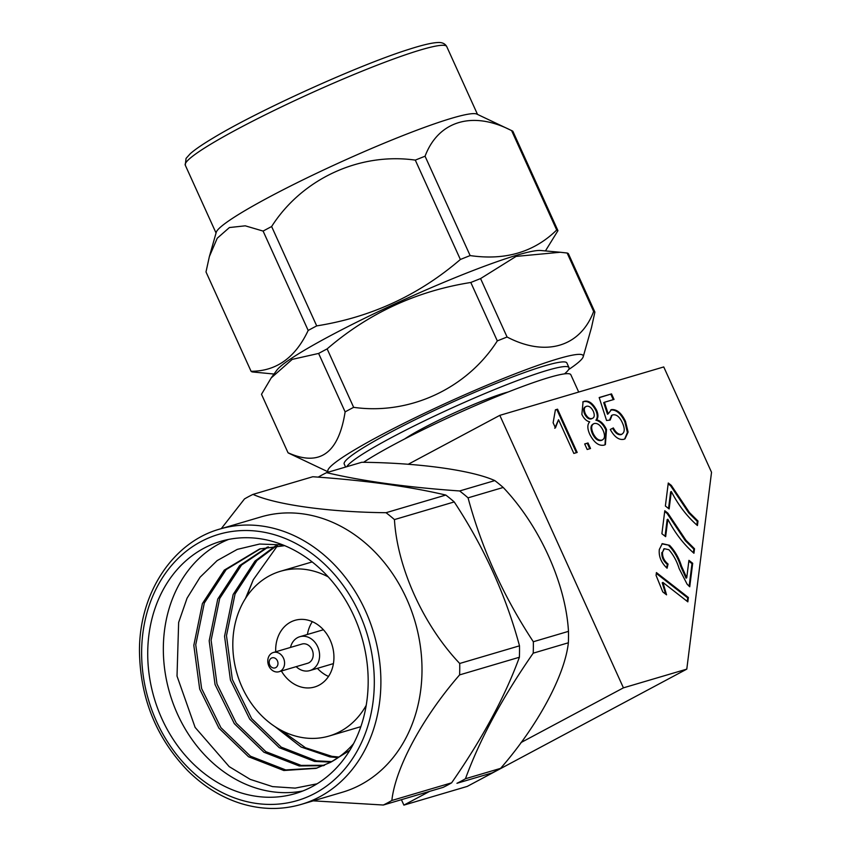 <?xml version="1.0" encoding="UTF-8"?>
<svg xmlns="http://www.w3.org/2000/svg" width="851" height="851" viewBox="0 0 851 851"><rect width="100%" height="100%" fill="white"/><g stroke="black" fill="none" stroke-linecap="round" stroke-linejoin="round"><path stroke-width="1.28" d="M494.803 480.592A168.924 138.947 73.5 0 1 503.207 487.463L468.061 497.846A168.924 138.947 -106.5 0 0 459.646 490.963L494.803 480.592C471.762 470.188 418.628 462.827 361.771 462.274L326.614 472.656A168.924 138.947 -106.5 0 0 318.2 477.145M568.479 631.357A168.924 138.947 73.5 0 1 568.372 642.782L533.215 653.164A168.924 138.947 -106.5 0 0 533.322 641.739L568.479 631.357C565.681 583.446 539.672 525.833 503.207 487.463M500.611 768.357A168.924 138.947 73.5 0 1 492.101 772.91L456.944 783.292A168.924 138.947 -106.5 0 0 465.465 778.739L500.611 768.357C537.555 725.924 564.777 675.63 568.372 642.782M459.646 490.963C407.289 487.315 362.941 481.209 326.614 472.656M533.322 641.739C503.42 596.296 481.666 548.342 468.061 497.846M465.465 778.739C479.751 739.476 502.335 697.618 533.215 653.164M519.387 657.249C505.09 696.512 482.506 738.37 451.626 782.824A168.924 138.947 73.5 0 1 443.105 787.377L383.333 805.025A168.924 138.947 73.5 0 0 391.854 800.472C395.396 767.9 422.404 717.67 459.604 674.896L519.387 657.249A168.924 138.947 73.5 0 0 519.493 645.824C505.877 595.328 484.123 547.374 454.221 501.93L394.438 519.589A168.924 138.947 73.5 0 0 386.035 512.706C329.603 512.164 276.256 504.866 253.002 494.388A168.924 138.947 73.5 0 0 244.482 498.941L221.271 528.641M253.002 494.388L312.774 476.741C365.132 480.4 409.48 486.506 445.807 495.059A168.924 138.947 73.5 0 1 454.221 501.93M391.854 800.472L451.626 782.824M313.253 800.844L383.333 805.025M386.035 512.706L445.807 495.059M519.493 645.824L459.71 663.472C423.521 625.421 397.289 567.872 394.438 519.589M459.71 663.472A168.924 138.947 73.5 0 1 459.604 674.896M301.211 804.397L342.336 792.26A143.553 118.087 -106.5 0 0 422 671.141A143.553 118.087 -106.5 0 0 261.034 516.897L219.909 529.035C173.2 541.981 139.341 592.743 139.468 650.664C140.011 697.554 155.999 737.455 187.433 770.368C203.41 786.26 221.217 797.302 240.876 803.493C261.47 809.801 281.585 810.099 301.211 804.397A143.553 118.087 -106.5 0 0 380.886 683.279A143.553 118.087 -106.5 0 0 219.909 529.035M368.175 682.662A131.501 108.173 73.5 0 1 295.201 793.611A131.501 108.173 73.5 0 1 154.212 698.118A131.501 108.173 73.5 0 1 220.717 541.364A131.501 108.173 73.5 0 1 368.175 682.662M302.903 790.941A131.501 108.173 73.5 0 1 169.828 693.512A131.501 108.173 73.5 0 1 228.632 539.417M277.415 545.81L253.268 579.776L245.428 598.572M275.118 726.733L301.126 747.029L329.933 756.89L338.07 757.667M275.437 545.959L254.992 561.075L233.131 594.519L224.558 636.271L230.43 680.013L249.705 719.127L279.298 747.699L314.572 761.422L330.911 762.113M267.416 547.076L239.62 565.607L217.76 599.061L209.186 640.814L215.058 684.555L234.333 723.658L263.927 752.241L299.201 765.964L323.603 765.677M284.755 545.651L259.619 548.969L224.26 570.149L202.4 603.604L193.815 645.345L199.687 689.087L218.962 728.201L248.556 756.773L283.83 770.506L316.051 768.368L330.443 762.368L349.772 750.38M366.217 705.33A85.887 70.654 73.5 0 1 329.124 736.03A85.887 70.654 73.5 0 1 232.812 643.75A85.887 70.654 73.5 0 1 280.479 571.276L311.711 562.054A85.887 70.654 73.5 0 1 312.2 561.915M360.845 726.658A85.887 70.654 73.5 0 1 360.356 726.807L329.124 736.03M253.268 579.776L246.237 597.306M281.16 730.318L305.498 747.752L331.858 756.326L338.953 757.05M276.458 545.874L256.917 560.501L235.057 593.955L226.483 635.708L232.344 679.449L251.619 718.563L281.224 747.135L316.487 760.858L331.826 761.602M268.405 546.895L241.546 565.043L219.686 598.498L211.112 640.239L216.984 683.981L236.248 723.095L265.852 751.667L301.116 765.4L324.529 765.272M260.576 548.682L226.175 569.585L204.314 603.029L195.741 644.781L201.613 688.523L220.888 727.637L250.481 756.209L285.755 769.932L317.008 768.081M282.915 544.906L259.587 544.044L237.269 549.384L217.122 560.618L200.081 577.212L187.06 598.179L178.646 622.453L177.019 676.088L195.113 727.392L229.185 766.613L250.237 779.378L272.586 786.622L295.18 788.111L317.051 783.814M330.443 762.368A113.204 93.121 -106.5 0 0 353.569 743.668M280.479 571.276A85.887 70.654 73.5 0 1 328.295 576.914M281.383 671.013A34.753 28.594 -106.5 0 0 314.647 686.991A34.753 28.594 -106.5 0 0 332.22 645.558A34.753 28.594 -106.5 0 0 294.967 620.326A34.753 28.594 -106.5 0 0 275.671 649.643A34.753 28.594 -106.5 0 0 275.713 651.792M317.412 668.343A34.753 28.594 -106.5 0 0 328.507 676.439M312.328 621.645A34.753 28.594 -106.5 0 0 307.413 634.474M290.499 647.43A17.658 14.52 73.5 0 1 299.807 636.718A17.658 14.52 73.5 0 1 318.731 649.547A17.658 14.52 73.5 0 1 309.807 670.588A17.658 14.52 73.5 0 1 296.169 666.652M279.011 671.716L307.647 663.269A10.021 8.244 -106.5 0 0 312.711 651.323A10.021 8.244 -106.5 0 0 301.967 644.047L273.341 652.494A10.021 8.244 73.5 0 1 284.085 659.77A10.021 8.244 73.5 0 1 279.011 671.716A10.021 8.244 73.5 0 1 267.778 660.95A10.021 8.244 73.5 0 1 273.341 652.494M269.171 662.269A5.244 4.319 73.5 0 1 275.82 658.727A5.244 4.319 73.5 0 1 275.735 667.631A5.244 4.319 73.5 0 1 269.171 662.269M667.844 519.248L665.652 536.651L661.897 533.726L664.791 510.728L667.833 513.1L685.97 540.268L694.512 548.757L693.948 553.246C683.651 544.289 674.949 532.96 667.844 519.248L667.141 519.621L665.067 536.194M671.322 491.538L669.141 508.941L665.376 506.015L668.269 483.017L671.311 485.389L689.459 512.557L697.99 521.046L697.426 525.535C687.129 516.578 678.428 505.249 671.322 491.538L670.631 491.91L668.546 508.483M589.754 434.297C587.233 428.606 587.222 424.458 589.711 421.841C586.562 421.181 583.946 418.692 581.861 414.384L583.073 401.778L584.201 401.321C588.711 400.268 592.839 403.214 596.594 410.193C598.391 414.469 598.391 417.671 596.594 419.809C600.583 420.745 603.891 423.979 606.497 429.51L605.38 444.616L604.125 445.126C598.806 446.179 594.019 442.573 589.754 434.297M656.419 572.574L688.385 597.498L687.842 601.848L662.929 582.435L666.546 594.838L662.769 591.892L656.068 575.382L656.419 572.574M623.421 687.842L686.789 669.131L711.532 472.273L663.748 366.941L499.814 415.352L623.421 687.842L520.95 742.583M610.273 429.489L612.656 428.308C615.188 433.021 617.954 435.138 620.943 434.659L621.645 434.287C624.836 432.595 625.059 428.723 622.315 422.67C619.624 416.82 616.464 414.224 612.848 414.873L612.039 415.214L610.156 420.075L606.572 420.5L599.178 397.534L611.529 393.885L614.039 399.427L604.423 402.268L608.178 413.863L611.507 409.608C616.858 409.161 621.517 413.075 625.496 421.362L628.112 432.085L625.006 438.839L623.889 439.286C619.007 440.297 614.465 437.031 610.263 429.478L613.348 427.936C615.89 432.648 618.645 434.765 621.645 434.287L622.007 434.159M610.784 409.905L611.507 409.608L610.816 409.98C616.156 409.533 620.815 413.448 624.804 421.734L625.496 421.362M590.52 448.509L587.19 449.498L584.669 443.945L588.009 442.967L590.52 448.509M686.736 577.786L688.927 560.352L692.693 563.288L689.736 586.775L687.087 584.148L679.109 568.511C676.907 561.309 673.503 555.043 668.907 549.725L664.333 548.704L662.546 552.118C662.238 556.756 664.067 560.735 668.056 564.053L667.078 568.213C661.174 562.639 658.589 556.405 659.323 549.491L662.28 543.651L669.556 545.31C674.971 550.991 678.949 557.926 681.481 566.117L686.736 577.786L686.044 578.159L680.779 566.489L681.481 566.117M557.554 409.193L577.18 452.445L573.84 453.434L558.554 419.724L555.437 427.872L553.118 422.766L555.405 409.82L557.554 409.193L556.862 409.565L576.414 452.679M499.814 415.352L408.182 464.295M429.681 791.345L403.885 805.12L467.252 786.409L686.789 669.131M401.417 799.685L403.885 805.12M363.515 462.316A121.002 11.52 -24.4 0 1 485.283 401.353A121.002 11.52 -24.4 0 1 570.84 374.738L578.701 392.056M656.312 573.414L687.693 597.87L688.385 597.498M687.693 597.87L687.246 601.391M665.663 594.147L662.238 582.807L662.929 582.435M612.656 428.308L613.348 427.936M620.943 434.659L621.666 434.372M611.709 415.416L609.454 420.16M599.232 397.683L611.529 393.885M610.827 394.258L613.273 399.651M608.178 413.863L607.486 414.235L603.721 402.64L604.423 402.268M624.804 421.734L627.41 432.457L628.112 432.085M627.41 432.457L624.655 439.01M582.722 401.98L584.201 401.321M583.509 401.693C588.009 400.64 592.147 403.587 595.902 410.565L596.594 410.193M595.902 410.565C597.7 414.841 597.689 418.043 595.891 420.181L596.594 419.809M595.891 420.181C599.891 421.117 603.189 424.351 605.806 429.883L606.497 429.51M605.806 429.883L605.018 444.786M593.541 423.883C590.594 425.128 590.2 428.351 592.339 433.574C594.902 438.808 597.849 441.105 601.189 440.499L602.263 439.988M593.168 424.021L594.232 423.511C591.296 424.755 590.892 427.979 593.041 433.202C595.604 438.435 598.551 440.733 601.88 440.127L602.614 439.829L601.923 440.201M585.818 406.672C583.467 407.459 583.031 409.842 584.509 413.799C586.552 417.83 588.849 419.511 591.381 418.862L592.073 418.49C594.445 417.713 594.87 415.32 593.328 411.32C591.285 407.395 589.009 405.725 586.509 406.299L585.531 406.767M586.509 406.299C584.158 407.086 583.722 409.469 585.201 413.426C587.254 417.458 589.541 419.139 592.073 418.49L591.381 418.862M584.509 413.799L585.201 413.426M592.339 433.574L593.041 433.202M601.189 440.499L601.88 440.127C604.88 438.914 605.295 435.68 603.125 430.425C600.519 425.192 597.562 422.894 594.232 423.511M584.743 444.094L588.009 442.967M587.307 443.339L589.764 448.732M668.163 483.847L670.62 485.761L671.311 485.389M670.62 485.761L688.757 512.93L689.459 512.557M688.757 512.93L697.299 521.418L697.99 521.046M697.299 521.418L696.841 525.056M688.821 561.192L691.991 563.66L692.693 563.288M691.991 563.66L689.14 586.307M664.003 548.916L662.546 552.118M661.855 552.49C661.535 557.128 663.376 561.107 667.354 564.426L668.056 564.053M667.354 564.426L666.578 567.745M661.94 543.853L669.556 545.31M668.865 545.682C674.279 551.363 678.247 558.299 680.779 566.489M664.684 511.557L667.131 513.472L667.833 513.1M667.131 513.472L685.278 540.64L685.97 540.268M685.278 540.64L693.82 549.129L694.512 548.757M693.82 549.129L693.363 552.767M554.746 428.244L558.554 419.724M555.426 409.991L556.862 409.565M508.196 391.992A64.772 6.159 155.6 0 0 455.115 412.544A64.772 6.159 155.6 0 0 404.693 438.935M564.479 373.876A122.267 11.637 155.6 0 0 569.011 367.653A122.267 11.637 155.6 0 0 460.572 404.087A122.267 11.637 155.6 0 0 346.719 466.72M569.011 367.653L566.894 362.994A122.267 11.637 155.6 0 0 544.853 365.792A122.267 11.637 155.6 0 0 418.149 418.256A122.267 11.637 155.6 0 0 344.208 464.008L345.591 467.05M568.606 369.589A140.149 13.339 155.6 0 0 583.212 356.771A140.149 13.339 155.6 0 0 557.916 358.824A140.149 13.339 155.6 0 0 510.004 375.834A140.149 13.339 155.6 0 0 381.312 434.904A140.149 13.339 155.6 0 0 328.571 472.082M594.892 312.104A168.924 16.073 155.6 0 0 593.647 311.455L567.138 253.013A168.924 16.073 -24.4 0 1 568.383 253.662L594.892 312.104L591.509 327.497L583.212 356.771M507.079 337.017A168.924 16.073 155.6 0 0 497.314 340.911L470.805 282.479A168.924 16.073 -24.4 0 1 480.57 278.575L507.079 337.017C545.523 357.133 580.254 347.08 593.647 311.455M353.644 407.331A168.924 16.073 155.6 0 0 345.123 411.873L318.614 353.442A168.924 16.073 -24.4 0 1 327.135 348.889L353.644 407.331C409.14 415.245 466.72 388.843 497.314 340.911M480.57 278.575L516.078 256.406L560.213 252.258L540.747 250.502A146.946 13.988 155.6 0 0 403.948 299.743A146.946 13.988 155.6 0 0 276.798 370.238L271.235 377.876L261.502 394.29L288.01 452.732C319.604 467.008 338.645 453.381 345.123 411.873M288.01 452.732A168.924 16.073 155.6 0 0 288.649 453.147L328.56 472.082M560.213 252.258L567.138 253.013M327.135 348.889C368.632 313.211 416.533 291.074 470.805 282.479M271.246 377.887L292.212 359.377L318.614 353.442M545.427 250.928L557.948 230.664A168.924 16.073 155.6 0 0 556.703 230.015C534.098 252.141 505.239 260.661 470.135 255.577A168.924 16.073 155.6 0 0 460.37 259.481C418.873 295.159 370.972 317.295 316.7 325.89A168.924 16.073 155.6 0 0 308.179 330.443C295.403 357.633 276.373 371.249 251.066 371.291A168.924 16.073 155.6 0 0 252.321 371.94L274.033 374.036M460.37 259.481L415.299 160.116C359.367 152.18 301.956 178.944 271.629 226.526L316.7 325.89M271.629 226.526A168.924 16.073 155.6 0 0 263.108 231.078L308.179 330.443M251.066 371.291L205.995 271.926L209.378 256.534L217.239 238.227L229.408 227.547L245.258 225.823L263.108 231.078M209.389 256.534L216.239 232.334A143.553 13.659 -24.4 0 1 398.662 137.266A143.553 13.659 -24.4 0 1 476.868 114.108L512.238 130.884A168.924 16.073 155.6 0 1 512.876 131.309L557.948 230.664M512.238 130.884A168.924 16.073 155.6 0 0 511.632 130.66L556.703 230.015M470.135 255.577L425.064 156.222C438.339 120.831 472.901 110.417 511.632 130.66M425.064 156.222A168.924 16.073 155.6 0 0 415.299 160.116M141.638 651.472A138.787 114.162 73.5 0 1 317.21 557.682A138.787 114.162 73.5 0 1 315.03 793.302A138.787 114.162 73.5 0 1 141.638 651.472M367.664 68.92A143.553 13.659 -24.4 0 1 446.732 46.56C444.988 43.486 441.839 42.146 437.308 42.55C431.414 42.89 422.011 45.135 409.108 49.273C359.579 64.697 258.438 110.502 213.505 137.798C202.676 144.255 194.932 149.553 190.262 153.712L186.061 158.403L185.273 165.168A143.553 13.659 -24.4 0 1 367.664 68.92M309.807 670.588L333.422 663.61M299.807 636.718L323.423 629.751M612.039 415.214L611.337 415.586M664.333 548.704L663.642 549.076M477.517 114.417L446.732 46.56M216.048 233.014L185.273 165.168"/></g></svg>
